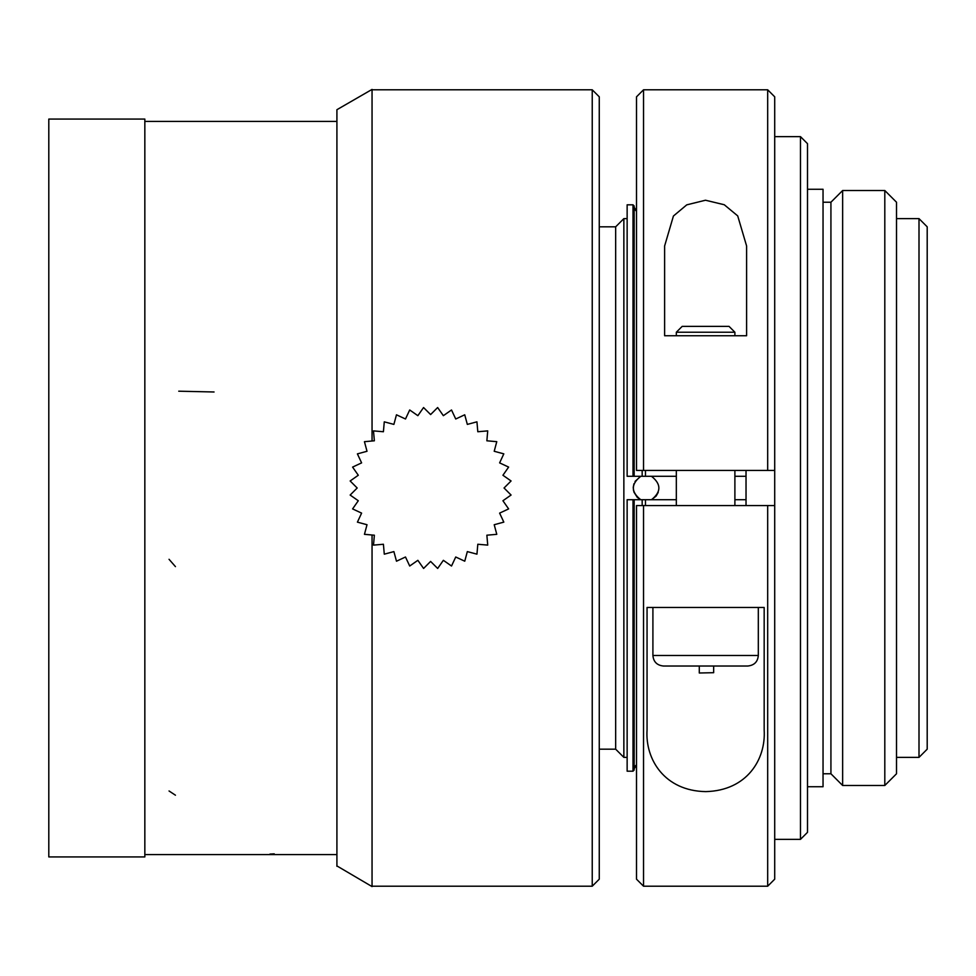 <?xml version="1.0" encoding="UTF-8"?>
<svg xmlns="http://www.w3.org/2000/svg" width="976" height="976" viewBox="0 0 976 976"><rect width="100%" height="100%" fill="white"/><g stroke="black" fill="none" stroke-linecap="round" stroke-linejoin="round"><path stroke-width="1.46" d="M48.8 856.928L48.8 119.072L144.838 119.072L144.838 856.928L48.8 856.928M336.915 854.586L144.838 854.586L336.915 854.586M372.051 823.012L372.051 535.007L372.051 886.586L336.915 865.919M336.915 866.298L336.915 109.702L372.051 89.414L372.051 441.006L372.051 89.792L592.237 89.792L592.237 886.208L372.051 886.208M504.043 488L511.07 480.973L502.933 475.251L508.63 467.089L499.614 462.88L503.811 453.852L494.21 451.278L496.772 441.664L486.865 440.798L487.719 430.88L477.813 431.746L476.935 421.827L467.333 424.401L464.735 414.788L455.731 418.997L451.51 409.981L443.36 415.678L437.638 407.541L430.611 414.568L423.56 407.541L417.862 415.678L409.7 409.981L405.491 418.997L396.463 414.8L393.889 424.401L384.276 421.839L383.409 431.746L373.491 430.892L374.357 440.798L364.438 441.677L367.013 451.278L357.399 453.877L361.608 462.88L352.592 467.101L358.29 475.251L350.152 480.973L357.179 488L350.152 495.052L358.29 500.749L352.592 508.911L361.608 513.12L357.411 522.148L367.013 524.722L364.451 534.336L374.357 535.202L373.503 545.12L383.409 544.254L384.288 554.173L393.889 551.599L396.488 561.212L405.491 557.003L409.713 566.019L417.862 560.322L423.584 568.459L430.611 561.432L437.663 568.459L443.36 560.322L451.522 566.019L455.731 557.003L464.759 561.2L467.333 551.599L476.947 554.161L477.813 544.254L487.732 545.108L486.865 535.202L496.784 534.323L494.21 524.722L503.823 522.123L499.614 513.12L508.63 508.899L502.933 500.749L511.07 495.027L504.043 488M734.891 335.744L734.891 332.23L676.331 332.23L676.331 335.744M676.331 332.23L682.187 326.374L729.035 326.374L734.891 332.23M746.603 245.989L746.603 335.744L664.619 335.744L664.619 245.989L673.428 216.013L686.762 204.85L705.477 200.226L724.265 204.74L737.71 215.891L746.603 245.989M764.171 607.462L764.171 730.011C766.001 759.316 746.994 790.621 705.794 791.609C664.632 790.987 645.099 759.365 647.051 730.011L647.051 607.462L764.171 607.462M643.538 505.568L643.538 886.208L636.511 879.181L636.511 505.568L767.685 505.568L767.685 886.208L774.712 879.181L774.712 470.432L767.685 470.432L767.685 89.792L774.712 96.819L774.712 470.432M767.685 505.568L774.712 505.568M643.538 470.432L636.511 470.432L636.511 96.819L643.538 89.792L643.538 470.432L767.685 470.432M800.479 839.36L800.479 136.64L807.506 143.667L807.506 832.333L800.479 839.36L774.712 839.36M634.168 770.015L634.168 499.712L632.997 499.712L632.997 771.186L634.168 770.015L632.997 771.186L627.141 771.186L627.141 499.712L676.331 499.712M634.168 768.844L636.511 764.781L634.717 766.66L634.168 768.844M634.168 205.985L632.997 204.814L634.168 205.985L634.168 476.288L627.141 476.288L627.141 204.814L632.997 204.814L632.997 476.288L642.171 476.288L642.171 470.432M636.511 211.219L634.937 209.718L634.168 207.156L636.511 211.219M676.331 476.288L642.171 476.288M645.478 476.288L645.478 470.432M645.478 505.568L645.478 499.712M623.859 218.624L623.859 757.376L615.661 749.178L615.661 226.822L623.859 218.624L627.141 218.624M592.237 89.792L599.264 96.819L599.264 879.181L592.237 886.208M615.661 749.178L599.264 749.178M681.882 666.022L728.718 666.022M747.775 666.022L663.448 666.022C656.994 665.339 653.481 661.826 652.907 655.482L758.315 655.482C757.754 661.826 754.241 665.339 747.775 666.022M635.034 481.424L640.744 476.288C630.886 484.096 630.886 491.904 640.744 499.712L637.365 497.455M637.279 497.382L633.863 491.977M633.546 490.83L633.241 487.341M633.253 487.256L633.949 483.742M658.227 492.368L656.104 496.125L651.48 499.712C661.338 491.904 661.338 484.096 651.48 476.288M713.663 666.022L713.663 672.696L699.292 673.001L699.292 666.022M746.03 476.288L734.891 476.288M734.891 499.712L746.03 499.712M746.03 505.568L746.03 470.432M807.506 786.741L823.036 786.741L823.036 189.259L807.506 189.259M823.036 773.773L830.93 773.773L830.93 202.227L823.036 202.227M919.002 218.624L927.2 226.822L927.2 749.178L919.002 757.376L919.002 218.624L896.517 218.624M919.002 757.376L896.517 757.376M884.805 785.485L896.517 773.773L896.517 202.227L884.805 190.515L842.642 190.515L842.642 785.485L884.805 785.485L884.805 190.515M830.93 773.773L842.642 785.485M642.171 505.568L642.171 499.712M269.974 854.073L274.244 853.841M178.742 391.193L214.061 391.986M169.043 790.975L175.448 795.208M169.043 559.297L175.448 566.629M336.915 121.414L144.838 121.414L336.915 121.414M643.538 886.208L767.685 886.208M643.538 89.792L767.685 89.792M800.479 136.64L774.712 136.64M615.661 226.822L599.264 226.822M734.891 505.568L734.891 470.432M676.331 505.568L676.331 470.432M627.141 757.376L623.859 757.376M758.315 655.482L758.315 607.462M652.907 655.482L652.907 607.462M830.93 202.227L842.642 190.515"/></g></svg>
